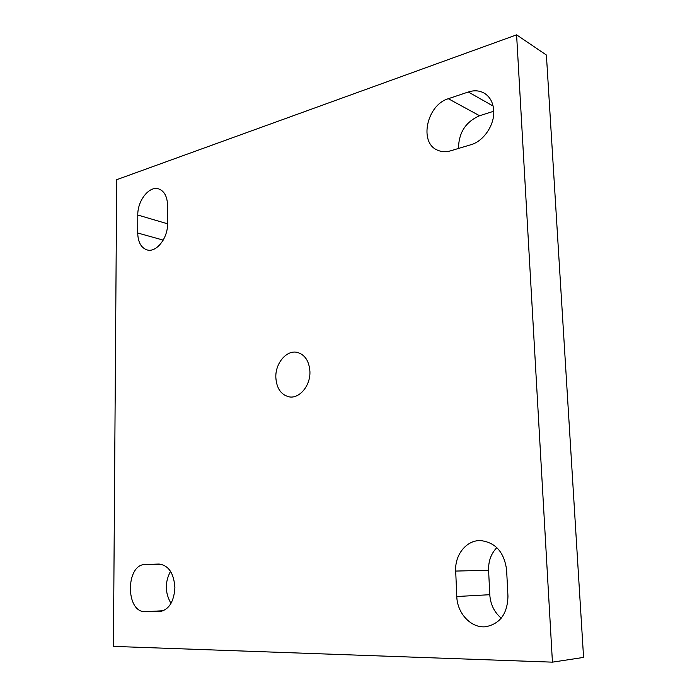 <?xml version="1.0" encoding="UTF-8"?>
<svg xmlns="http://www.w3.org/2000/svg" width="697" height="697" viewBox="0 0 697 697"><rect width="100%" height="100%" fill="white"/><g stroke="black" fill="none" stroke-linecap="round" stroke-linejoin="round"><path stroke-width="1.05" d="M174.903 587.606C173.875 573.152 168.569 565.293 159.003 564.047L145.316 564.5C125.608 564.047 125.321 612.506 145.203 611.696L159.386 611.757C168.822 609.927 173.989 601.877 174.903 587.606M493.729 110.562C493.127 102.468 489.939 96.656 484.154 93.119C479.397 90.488 474.117 90.113 468.323 91.995L448.328 98.713C426.825 104.89 418.775 142.519 437.298 150.073C441.375 151.972 445.845 152.216 450.715 150.796L470.902 144.723C483.674 141.221 494.774 124.807 493.729 110.562M275.838 377.391C276.543 388.316 280.996 394.816 289.168 396.863C299.449 398.937 310.557 385.598 309.921 371.579C309.154 360.968 304.903 354.555 297.149 352.36C286.572 349.816 275.254 363.311 275.838 377.391M170.521 571.313C164.78 582.204 164.936 592.903 171 603.393M493.755 111.232L479.588 115.737C465.683 121.827 458.661 132.726 458.521 148.452M496.839 547.633C491.08 553.618 488.336 561.172 488.597 570.285L489.782 594.707C490.453 604.395 494.269 612.21 501.221 618.178M583.572 657.41L546.396 55.028L516.599 34.85L116.695 179.687L113.428 646.389L552.433 662.15L583.572 657.41M552.433 662.15L516.599 34.85M456.796 596.519C457.171 613.386 471.233 628.459 485.739 626.725C500.089 623.859 507.494 613.7 507.956 596.249L506.614 569.954C504.192 552.137 495.489 542.344 480.503 540.576C466.493 540.07 454.688 554.812 455.69 571.07L456.796 596.519L489.782 594.707M137.718 232.998C137.989 242.164 141.082 247.801 147.015 249.892C156.215 252.941 167.933 238.243 167.568 223.711L167.55 205.319C167.263 196.598 164.37 191.152 158.881 188.974C149.463 185.411 137.466 200.475 137.788 215.024L137.718 232.998L163.22 240.117M159.238 564.047L158.768 564.056M493.11 106.04L468.323 91.995M167.568 223.798L137.788 215.024M488.597 570.285L455.69 571.07M479.588 115.737L448.328 98.713M161.495 564.309L145.316 564.5M163.507 610.72L145.203 611.696M160.022 611.705L158.75 611.774"/></g></svg>
